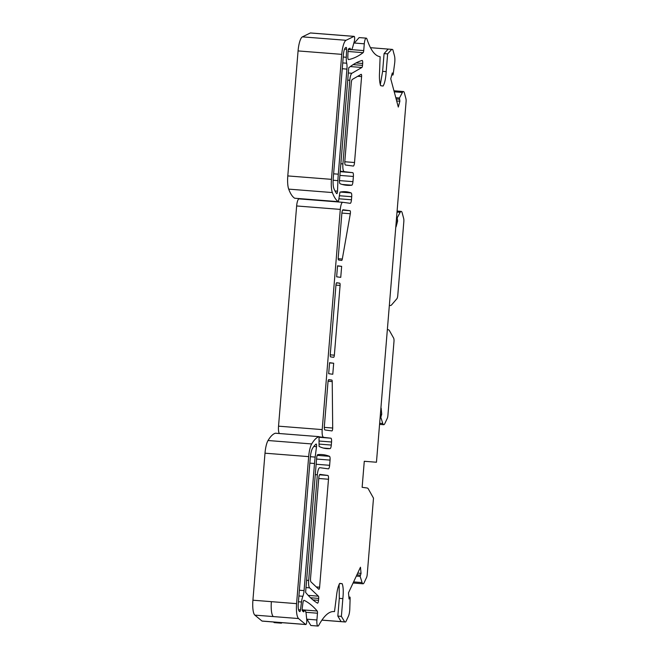 <?xml version="1.0" encoding="UTF-8"?>
<svg xmlns="http://www.w3.org/2000/svg" width="659" height="659" viewBox="0 0 659 659"><rect width="100%" height="100%" fill="white"/><g stroke="black" fill="none" stroke-linecap="round" stroke-linejoin="round"><path stroke-width="0.99" d="M366.874 461.481A3.682 0.939 -85.5 0 1 366.783 461.498L366.783 461.498A3.682 0.939 -85.5 0 1 366.775 461.498L364.27 461.3M380.844 408.811L381.157 408.135L381.734 414.289L380.811 417.295L380.152 417.246M387.352 329.599L388.324 329.731A14.729 3.756 -85.5 0 1 389.527 330.793L393.637 338.1A3.682 0.939 -85.5 0 1 393.975 341.626L387.904 415.409A3.682 0.939 -85.5 0 1 387.261 418.366L384.848 423.523A7.364 1.878 -85.5 0 1 383.695 424.709A7.364 1.878 -85.5 0 1 382.788 423.506L380.811 417.295M390.317 305.512A14.729 3.756 94.5 0 0 390.375 305.512L389.345 305.381M390.375 305.512A14.729 3.756 94.5 0 0 391.668 304.796L396.875 298.749A3.682 0.939 -85.5 0 0 397.772 295.38L403.835 221.597A3.682 0.939 94.5 0 0 403.687 218.541L402.171 212.857A7.364 1.878 94.5 0 0 401.183 211.382A7.364 1.878 94.5 0 0 400.153 212.322L397.212 217.865L397.624 221.045L396.29 220.946M395.861 226.169L396.059 226.918L397.624 221.045M376.454 462.239L364.279 461.267L376.454 462.239L406.084 101.75A3.682 0.939 94.5 0 0 405.936 98.693L404.42 93.001A7.364 1.878 94.5 0 0 403.432 91.527A7.364 1.878 94.5 0 0 402.402 92.466L399.461 98.01L399.873 101.198L396.669 100.942M381.734 414.289L380.4 414.19M342.713 202.305L299.104 198.878A7.364 1.878 94.5 0 0 299.079 198.878A7.364 1.878 94.5 0 0 296.641 205.962L278.535 426.167A7.364 1.878 -85.5 0 0 279.4 433.531M339.369 195.739L351.717 196.712A3.682 0.939 -85.5 0 0 351.14 192.93A294.622 75.151 94.5 0 0 345.728 191.711A294.622 75.151 94.5 0 0 339.978 192.115L338.405 201.67L294.787 198.235M294.688 198.227A73.66 18.79 -85.5 0 1 288.7 189.125A14.729 3.756 94.5 0 1 287.794 175.92L331.461 179.347A14.729 3.756 94.5 0 0 332.367 192.56L288.7 189.125M310.57 32.991A2.949 0.75 94.5 0 0 310.455 32.95A2.949 0.75 94.5 0 0 310.348 32.975L302.382 36.863A14.729 3.756 94.5 0 0 298.074 50.924L287.794 175.92M273.683 622.014A5.89 1.499 94.5 0 0 274.284 622.623L281.377 623.175L280.8 622.566M262.257 621.066A2.949 0.75 -85.5 0 1 262.125 621.099A2.949 0.75 -85.5 0 1 261.994 621.042L254.844 615.119A14.729 3.756 -85.5 0 1 252.916 600.209L265 453.194A14.729 3.756 -85.5 0 1 268.032 440.517A73.66 18.79 94.5 0 1 275.371 433.218L275.446 433.227M339.583 583.503L342.186 583.701C343.331 586.823 343.553 591.798 342.845 598.636L341.387 616.371L344.657 621.89L345.415 621.989A3.682 0.939 -85.5 0 0 345.431 621.997A3.682 0.939 -85.5 0 0 346.008 621.404L348.422 616.239A7.364 1.878 -85.5 0 0 349.797 608.891L350.143 597.713L349.888 597.219L349.064 598.99L348.487 592.836L360.473 567.21L361.05 573.363L360.135 576.37L362.104 582.581A7.364 1.878 -85.5 0 0 363.01 583.783A7.364 1.878 -85.5 0 0 364.163 582.597L366.577 577.441A3.682 0.939 -85.5 0 0 367.22 574.491L373.496 498.138L368.397 489.06A14.729 3.756 -85.5 0 0 367.195 488.006L362.137 487.322L364.279 461.267M342.186 583.701L339.863 583.388C338.265 585.653 337.12 590.019 336.436 596.486L334.5 611.61C329.368 610.926 324.121 615.49 318.758 625.317A5.89 1.499 -85.5 0 1 317.943 626.05A5.89 1.499 -85.5 0 1 316.913 619.971L317.473 613.216A2.208 0.56 94.5 0 0 317.218 611.017A368.282 93.94 94.5 0 0 304.128 600.349L303.939 600.341M334.022 611.56L333.545 611.536M302.25 610.448L304.878 610.654A7.364 1.878 -85.5 0 0 303.7 611.89L302.489 610.975A2.208 0.56 -85.5 0 1 302.226 608.348L302.885 603.232A3.682 0.939 -85.5 0 1 304.038 600.324A3.682 0.939 -85.5 0 1 304.128 600.349M304.878 610.654A7.364 1.878 -85.5 0 1 306.163 613.883L306.764 619.954A2.949 0.75 -85.5 0 1 306.583 623.002A2.949 0.75 -85.5 0 1 305.792 624.534A2.949 0.75 -85.5 0 1 305.661 624.477L298.511 618.546C296.739 616.412 296.097 611.445 296.575 603.644L308.667 456.621A14.729 3.756 -85.5 0 1 311.699 443.944L268.032 440.517M318.981 444.092L331.296 445.056A3.682 0.939 94.5 0 1 330.118 448.606A294.622 75.151 -85.5 0 1 326.765 448.631A294.622 75.151 -85.5 0 1 319.071 446.415L319.038 436.645A73.66 18.79 94.5 0 0 311.699 443.944M331.296 445.056L331.551 442A3.682 0.939 -85.5 0 0 330.917 438.202L319.335 437.288M319.253 436.859L330.917 438.202M323.462 437.189A7.364 1.878 -85.5 0 1 322.202 429.602L278.535 426.167M299.079 198.878L342.746 202.305A7.364 1.878 94.5 0 0 342.746 202.305A7.364 1.878 94.5 0 0 340.299 209.397L322.202 429.602M342.771 202.305L350.226 203.318A3.682 0.939 94.5 0 0 350.242 203.318A3.682 0.939 94.5 0 0 351.461 199.768L351.717 196.712M338.355 201.654A73.66 18.79 -85.5 0 1 332.367 192.56M380.251 84.97L382.624 71.337L386.174 71.617C385.754 78.487 384.732 83.298 383.101 86.041L380.778 85.728C379.584 83.083 379.18 78.512 379.551 72.012L380.128 56.69C374.996 55.999 370.605 50.125 366.956 39.079A5.89 1.499 94.5 0 0 366.239 38.14A5.89 1.499 94.5 0 0 364.287 43.815L363.727 50.578A2.208 0.56 -85.5 0 1 363.125 52.662A368.282 93.94 -85.5 0 1 348.586 59.59A3.682 0.939 94.5 0 1 348.52 59.59A3.682 0.939 94.5 0 1 347.837 56.435L348.026 51.262A2.208 0.56 94.5 0 1 348.71 48.758L350.044 48.189A7.364 1.878 94.5 0 0 351.049 49.722A7.364 1.878 94.5 0 0 352.779 46.896L354.353 41.122A2.949 0.75 94.5 0 0 354.666 38.057A2.949 0.75 94.5 0 0 354.122 36.377A2.949 0.75 94.5 0 0 354.007 36.402L346.049 40.29A14.729 3.756 94.5 0 0 341.741 54.351L331.461 179.347M386.174 71.617L387.632 53.881L384.082 53.601L382.624 71.337M399.873 101.198L398.308 107.063L390.746 78.8L392.311 72.935L392.838 74.887L393.159 74.467L394.634 63.445A7.364 1.878 94.5 0 0 394.494 55.891L392.97 50.199A3.682 0.939 -85.5 0 0 392.484 49.458L391.734 49.359L387.632 53.881M335.966 285.116L340.085 285.438A2.208 0.56 94.5 0 0 339.706 283.164L336.485 282.909M340.085 285.438L334.352 355.168A2.208 0.56 94.5 0 1 333.619 357.293L330.629 356.89A2.208 0.56 94.5 0 1 330.25 354.616L335.983 284.886A2.208 0.56 94.5 0 1 336.716 282.76L336.724 282.76A2.208 0.56 94.5 0 0 336.716 282.76L339.706 283.164M341.65 266.351L340.744 277.365L336.642 276.813L337.548 265.799L341.65 266.351L337.532 266.03M342.729 62.918L346.692 63.223A9.572 2.438 -85.5 0 1 346.288 57.267L346.576 49.285A2.208 0.56 94.5 0 0 346.173 47.399A2.208 0.56 94.5 0 0 346.082 47.415L345.563 47.67A7.364 1.878 94.5 0 0 343.405 54.697L333.215 178.605A11.046 2.817 94.5 0 0 333.973 188.713A67.762 17.282 94.5 0 0 336.617 193.573A2.208 0.56 94.5 0 0 336.765 193.672A2.208 0.56 94.5 0 0 337.523 191.159L337.91 180.632A36.83 9.391 -85.5 0 1 338.298 174.182L346.939 69.096L342.252 68.734M346.692 63.223A7.364 1.878 -85.5 0 1 346.939 69.096M357.746 76.287L361.593 76.584A2.208 0.56 94.5 0 0 361.206 74.31A2.208 0.56 94.5 0 0 361.107 74.335L352.318 79.434A3.682 0.939 -85.5 0 0 351.263 82.935L344.83 161.208A3.682 0.939 -85.5 0 0 345.464 165.005L353.29 166.06A3.682 0.939 -85.5 0 1 353.29 166.06A3.682 0.939 -85.5 0 0 354.526 162.518L344.797 161.752M361.593 76.584L354.526 162.518M348.314 72.992L351.898 73.273L361.882 67.482A2.208 0.56 94.5 0 0 362.516 65.373L362.672 63.47A2.949 0.75 94.5 0 0 362.153 60.43A2.949 0.75 94.5 0 0 362.079 60.439A368.282 93.94 94.5 0 0 348.743 67.786L339.517 179.973A3.682 0.939 94.5 0 0 340.093 183.754A367.178 93.66 94.5 0 0 346.947 185.311A367.178 93.66 94.5 0 0 351.782 185.204A3.682 0.939 94.5 0 0 352.952 181.662L353.381 176.464A3.682 0.939 94.5 0 0 352.746 172.666L340.242 171.2M340.851 163.753L342.911 163.918A7.364 1.878 94.5 0 0 344.171 171.505M342.911 163.918L349.789 80.283L347.73 80.118M351.898 73.273A7.364 1.878 94.5 0 0 349.789 80.283M350.036 210.715A2.208 0.56 -85.5 0 1 350.316 213.738L342.301 259.036A2.208 0.56 -85.5 0 1 341.667 260.42L338.594 260A2.208 0.56 94.5 0 1 338.215 257.727L341.864 213.318A3.682 0.939 -85.5 0 1 343.084 209.776A3.682 0.939 -85.5 0 1 343.1 209.776L350.036 210.715L342.639 210.13M333.685 363.241L332.779 374.254L328.676 373.702L329.582 362.689L333.685 363.241L329.566 362.92M298.906 595.975L302.868 596.288A9.572 2.438 94.5 0 0 301.501 602.005L300.488 609.888A2.208 0.56 -85.5 0 1 299.796 611.634A2.208 0.56 -85.5 0 1 299.697 611.585L299.235 611.198A7.364 1.878 -85.5 0 1 298.263 603.743L310.265 457.824A11.046 2.817 -85.5 0 1 312.646 448.136A67.762 17.282 -85.5 0 1 316.023 444.092A2.208 0.56 -85.5 0 1 316.172 444.034A2.208 0.56 -85.5 0 1 316.518 446.695L315.183 457.091L310.373 456.712M302.868 596.288A7.364 1.878 94.5 0 0 304.063 590.604L314.508 463.499A36.83 9.391 -85.5 0 1 315.183 457.091M319.994 474.398L320.027 474.398A3.682 0.939 94.5 0 0 320.01 474.398A3.682 0.939 94.5 0 0 318.791 477.94L310.546 578.231A3.682 0.939 94.5 0 0 311.007 581.938L318.767 589.278A2.208 0.56 94.5 0 0 318.874 589.327A2.208 0.56 94.5 0 0 319.607 587.202L328.487 479.25A3.682 0.939 -85.5 0 0 327.853 475.452L319.533 474.801M320.027 474.398L327.853 475.452M306.007 587.564L309.59 587.853L318.412 596.189A2.208 0.56 -85.5 0 1 318.692 598.413L318.528 600.324A2.949 0.75 -85.5 0 1 317.556 603.158A2.949 0.75 -85.5 0 1 317.465 603.125A368.282 93.94 -85.5 0 1 305.611 592.375L316.641 458.17A3.682 0.939 -85.5 0 1 317.819 454.619A367.178 93.66 -85.5 0 1 322.127 454.57A367.178 93.66 -85.5 0 1 329.492 456.325A3.682 0.939 -85.5 0 1 330.06 460.106L329.632 465.303A3.682 0.939 -85.5 0 1 328.413 468.854A3.682 0.939 -85.5 0 1 328.396 468.846L319.821 467.692A7.364 1.878 -85.5 0 0 319.796 467.684L319.796 467.684A7.364 1.878 -85.5 0 0 317.35 474.777L308.667 580.431L306.608 580.274M309.59 587.853A7.364 1.878 -85.5 0 1 308.667 580.431M331.823 380.062A2.208 0.56 -85.5 0 1 332.227 381.586L332.696 428.029A2.208 0.56 -85.5 0 1 331.938 430.92L324.994 429.981A3.682 0.939 94.5 0 1 324.368 426.184L328.017 381.775A2.208 0.56 94.5 0 1 328.75 379.65L331.823 380.062L328.52 379.806M361.05 573.363L357.722 573.108M344.657 621.89L321.905 620.103M282.085 622.673L281.377 623.175M306.666 618.925A7.364 7.117 97.7 0 1 306.979 619.196L310.842 625.49L317.943 626.05M366.239 38.14L359.139 37.588L354.344 43.033A7.364 7.117 97.7 0 1 353.735 43.395M370.449 47.687L388.184 49.079L384.082 53.601M391.734 49.359L388.184 49.079M341.387 616.371L337.836 616.091L341.107 621.61M337.836 616.091L339.294 598.356L342.845 598.636M339.13 584.171L339.294 598.356M380.251 416.01L380.902 416.068M382.788 423.506L379.658 423.259M400.153 212.322L397.015 212.074M397.212 217.865L396.545 217.808M396.446 219.043L397.097 219.093M362.104 582.581L353.595 581.913M360.135 576.37L356.33 576.073M356.89 574.879L360.226 575.142M349.888 597.219L348.891 597.136M345.415 621.989L321.872 620.144L345.431 621.997M316.913 619.971L306.979 619.196M305.908 612.302L317.473 613.216M302.168 609.83L317.218 611.017M305.661 624.477L261.994 621.042M298.511 618.546L254.844 615.119M273.304 616.569A14.729 3.756 -85.5 0 1 271.376 601.659L296.575 603.644M252.916 600.209L271.376 601.659M265 453.194L308.667 456.621M319.038 436.645L275.371 433.218M330.118 448.606L323.454 448.079M319.162 441.028L331.551 442M340.299 209.397L296.641 205.962M339.047 198.796L351.461 199.768M351.14 192.93L340.201 192.066M298.074 50.924L341.741 54.351M346.049 40.29L302.382 36.863M354.007 36.402L310.348 32.975M348.018 51.476L363.125 52.662M351.42 49.606L363.727 50.578M364.287 43.815L354.344 43.033M392.838 74.887L391.808 74.805M396.15 98.99L399.346 99.237M399.461 98.01L395.812 97.73M402.402 92.466L394.23 91.823M318.528 600.324L312.901 599.879M310.537 597.771L318.692 598.413M308.198 595.382L318.412 596.189M315.29 474.62L317.35 474.777M316.147 464.249L329.632 465.303M316.575 459.051L330.06 460.106M329.492 456.325L317.226 455.361M350.316 66.567L361.882 67.482M353.109 64.64L362.516 65.373M362.672 63.47L356.008 62.943M351.782 185.204L342.194 184.454M339.476 180.599L352.952 181.662M339.896 175.401L353.381 176.464M340.201 171.678L352.746 172.666M330.233 354.847L334.352 355.168M346.288 57.267L343.215 57.028M344.55 49.128L346.576 49.285M335.011 190.962L337.523 191.159M333.116 180.253L337.91 180.632M338.298 174.182L333.611 173.819M298.535 609.732L300.488 609.888M301.501 602.005L298.428 601.766M304.063 590.604L299.375 590.242M309.829 463.129L314.508 463.499M313.816 446.481L316.518 446.695M319.607 587.202L316.295 586.938M318.742 478.483L328.487 479.25M341.889 213.071L350.316 213.738M342.301 259.036L338.191 258.715M328.075 381.256L332.227 381.586M332.696 428.029L324.319 427.37M383.695 424.709L379.559 424.38M401.183 211.382L397.105 211.061M363.01 583.783L353.084 583.001M350.003 597.095L348.875 597.013M262.125 621.099L305.792 624.534M319.08 436.645L275.413 433.21M338.405 201.67L294.738 198.244M310.455 32.95L354.122 36.377M392.937 75.035L391.776 74.945M403.432 91.527L393.95 90.785M348.29 49.499L351.049 49.722"/></g></svg>

